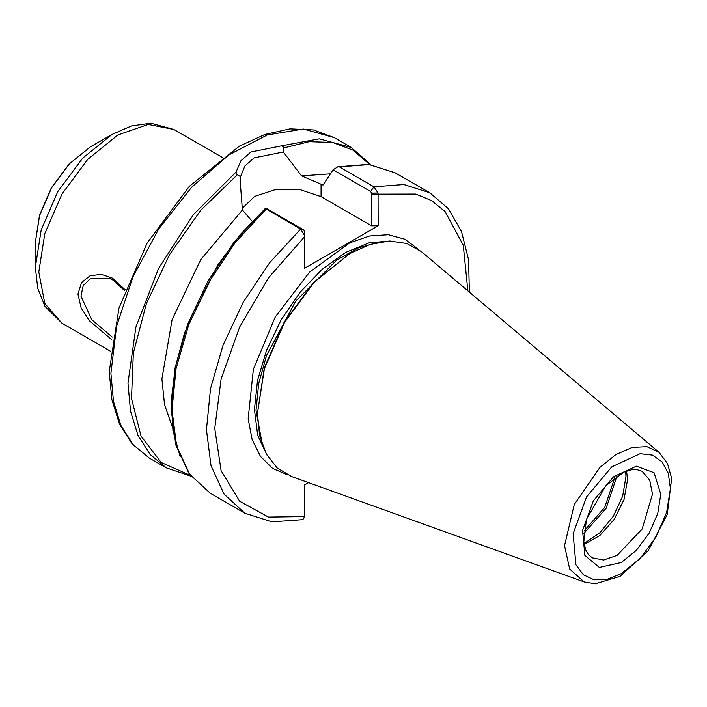<?xml version="1.0" encoding="UTF-8"?>
<svg xmlns="http://www.w3.org/2000/svg" width="707" height="707" viewBox="0 0 707 707"><rect width="100%" height="100%" fill="white"/><g stroke="black" fill="none" stroke-linecap="round" stroke-linejoin="round"><path stroke-width="1.06" d="M112.21 337.045L91.822 319.767L80.951 296.18L83.276 285.557L90.142 278.752L110.319 278.744L113.093 280.166L124.732 290.763M125.104 289.773L112.563 278.178L101.172 274.334L90.028 275.818L81.57 282.561L77.973 294.147L81.111 307.943L89.321 320.686L111.777 339.705M614.816 477.587L604.724 507.387L583.955 531.028M308.641 482.642L304.646 484.949L304.646 516.543L302.861 519.618M304.549 235.458L304.646 231.684L303.816 230.075L266.256 208.379L265.258 208.485L300.616 229.112L304.549 235.458L304.646 268.209L378.148 225.772L378.051 193.02L373.879 186.816L339.369 166.887L337.831 166.737L333.112 169.786L370.68 191.473L371.511 193.082L378.051 193.02M283.286 151.987L283.869 147.021L281.589 145.792L250.861 152.049L240.91 160.781L236.023 172.093L236.615 174.231L240.548 176.662L244.922 165.986L254.184 157.802L283.286 151.987L301.544 175.831L322.975 185.057L333.112 169.786M330.381 173.869L301.544 175.831M304.646 231.684L304.646 236.624L268.483 277.886L239.673 326.97L221.141 378.917L214.742 428.486L221.141 470.676L239.673 501.219L268.483 517.047L304.646 516.543M371.511 193.082L371.511 225.772L321.049 196.643L300.086 189.617L275.845 189.511L254.697 196.36L242.209 208.362M378.148 225.772L371.511 225.772M252.16 221.264L242.448 209.952L200.664 259.716L172.066 319.767L161.947 378.987L164.554 404.802L172.181 426.427M242.448 209.952L240.353 183.855L240.548 176.662M659.039 452.33L421.345 251.612L406.764 243.455L389.38 241.034L370.044 244.463L349.709 253.592L314.385 282.093L284.444 322.48L264.436 368.603L257.41 413.445L259.681 435.618L266.38 454.08L277.171 467.928L291.523 476.474L584.194 581.958L595.276 583.814L620.074 576.338L648.16 550.735L667.249 514.563L671.65 478.4L667.505 463.518L659.039 452.33L646.949 446.691L632.129 447.451L615.947 454.539L599.943 467.283L574.278 504.559L564.531 545.618L569.701 569.047L584.194 581.958M257.41 413.445L264.365 367.932L284.152 322.312L313.767 282.358L349.709 253.592M584.176 544.505L599.934 535.491L614.153 519.442L624.007 499.557L627.516 479.797L626.588 471.048M584.026 543.586L599.677 532.945L613.376 516.154L622.699 496.164L625.995 476.518L625.713 471.366M583.699 533.626L606.191 508.236L616.928 476.067M112.563 278.178L113.093 280.166M110.274 351.105L61.96 323.214L44.815 303.48L38.788 272.001L44.815 233.566L61.96 194.027L87.624 159.411L117.901 134.975L148.17 124.45L173.834 129.434L222.148 157.334M90.523 146.809L69.118 164.006L51.364 187.912L39.539 215.237L35.35 242.368L39.548 215.564L51.505 187.991L69.41 163.856L90.523 146.809L112.024 134.401L82.684 158.076L57.806 191.632L41.183 229.952L35.35 267.202L37.727 288.323L45.018 306.37L61.96 323.214M265.249 208.538L240.221 234.618L217.818 264.913L184.607 332.75L175.23 367.366L171.288 400.462L172.941 430.59L180.126 456.466M265.258 208.485L234.3 241.874L207.858 281.298L187.691 324.151L175.15 367.578L171.067 408.717L175.778 444.897L189.087 473.752L210.244 493.247L189.635 474.22L176.573 445.772L171.934 409.804L176.016 368.718L188.566 325.238L208.724 282.287L235.157 242.722L266.106 209.184M303.816 230.075L300.616 229.112L269.676 262.651L243.235 302.216L223.076 345.166L210.536 388.638L206.444 429.732L211.084 465.701L224.146 494.149L244.755 513.176L210.244 493.247M371.511 194.186L415.822 194.054L431.809 200.735L445.277 211.72L463.279 245.223L467.84 290.869M418.279 249.244L404.855 239.213L388.417 234.706L369.734 235.944L349.709 242.863L309.445 272.177L275.182 317.134L253.38 369.284L248.13 418.809L252.152 439.613L260.415 456.413L272.54 468.396L287.935 475.007M469.36 292.15L468.538 259.743L461.512 231.507L448.424 208.751L429.741 192.755L403.891 184.518L373.879 186.816L370.68 191.473M339.369 166.887L369.381 164.59L395.231 172.835L429.741 192.755M283.931 147.843L309.321 141.7L332.688 142.496L353.058 150.184L369.593 164.457M370.707 164.59L351.308 147.471L319.237 138.828L281.589 145.792M190.165 475.237L161.24 462.466L141.091 436.104L131.511 398.492L133.331 352.934L146.411 303.48L169.574 254.485L200.779 210.279L237.278 174.779M236.023 172.093L193.365 214.689L158.58 268.483L135.885 327.005L128.002 383.203L130.512 411.218L137.962 435.256L150.043 454.389L166.313 467.884L190.846 476.129M166.313 467.884L149.239 458.03L132.978 444.535L120.888 425.402L113.438 401.364L110.928 373.34L116.558 326.245L132.978 276.702L158.757 228.971L191.677 187.178L228.918 154.904L267.255 134.949L303.4 129.01L334.234 137.618L351.308 147.471M321.049 196.643L321.049 183.953M379.818 242.033L358.573 247.839L336.612 260.167L295.685 301.147L266.566 355.435L258.709 383.654L256.04 410.369L262.465 445.295M267.211 455.564L257.666 435.309L254.405 409.424L257.525 380.437L266.68 349.85L281.227 319.767L300.166 292.291L322.189 269.296L345.767 252.39L369.275 242.74L391.077 241.007M670.386 488.608L666.648 512.46L656.008 537.002L640.082 558.486L621.294 573.651L607.039 579.431L594.013 579.837L583.337 574.835L575.931 564.84L573.138 533.697L586.571 496.915L611.714 466.885L640.082 453.735L652.437 455.149L662.114 461.892L668.274 473.372L670.386 488.608M660.745 494.175L654.09 472.709L636.388 466.152L613.596 476.721L593.394 500.848L582.595 530.409L584.839 555.428L599.377 567.482L621.294 562.507L636.388 550.329L649.185 533.06L657.74 513.344L660.745 494.175M652.437 494.175L642.097 528.969L617.14 555.313L603.628 560.015L592.183 557.788L588.127 554.164L585.696 549.807L583.788 541.792L586.457 519.371L605.749 485.824L623.857 472.143L631.908 469.713L636.927 469.634L642.097 471.33L649.751 480.133L652.437 494.175M35.35 242.368L35.35 267.202M112.024 134.401L131.502 125.899L150.777 123.186L173.834 129.434M302.905 519.61L271.93 521.89L244.755 513.176M337.831 166.737L368.541 164.333L395.231 172.835M149.239 458.03L132.129 443.881L119.527 424.12L111.839 399.676L109.205 371.502L118.979 308.128L147.083 243.19L189.264 186.374L239.275 146.216L264.992 134.41L290.011 128.842L313.422 129.867L334.234 137.618"/></g></svg>
